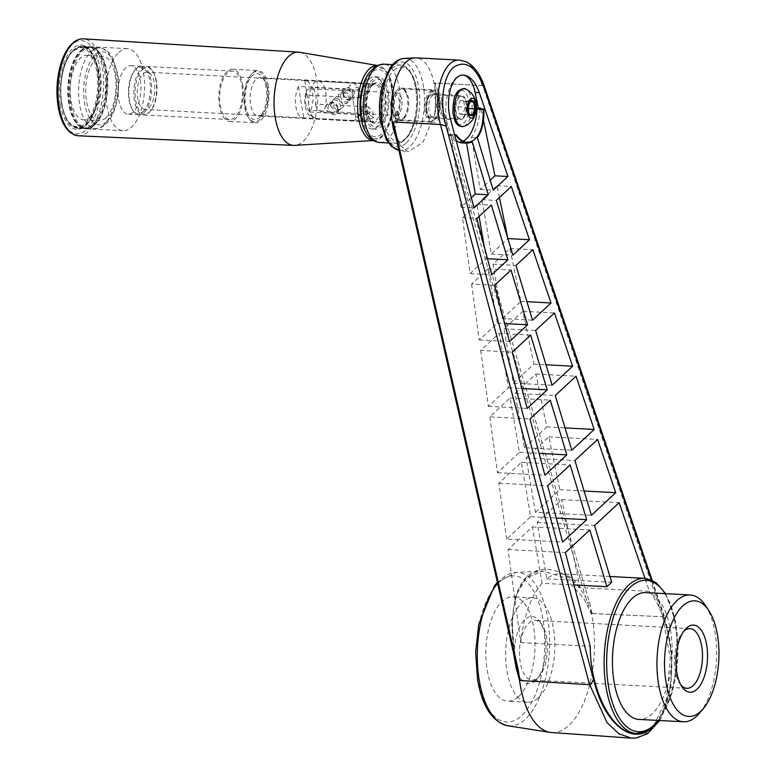 <?xml version="1.0" encoding="UTF-8"?>
<svg xmlns="http://www.w3.org/2000/svg" width="777" height="777" viewBox="0 0 777 777"><rect width="100%" height="100%" fill="white"/><g stroke="black" fill="none" stroke-linecap="round" stroke-linejoin="round"><path stroke-width="0.58" stroke-dasharray="3.88 2.91" d="M105.886 117.754A32.275 15.103 -87 0 1 99.145 120.61A32.275 15.103 -87 0 1 85.781 87.587A32.275 15.103 -87 0 1 102.574 56.158A32.275 15.103 -87 0 1 115.948 81.974A32.275 15.103 -87 0 1 105.886 117.754M90.385 116.929A32.275 15.103 -87 0 1 83.654 119.794A32.275 15.103 -87 0 1 70.289 86.762A32.275 15.103 -87 0 1 87.082 55.342A32.275 15.103 -87 0 1 100.447 81.148A32.275 15.103 -87 0 1 90.385 116.929M95.115 124.456A40.336 18.871 -87 0 1 94.357 125.126A40.336 18.871 -87 0 1 86.694 128.03A40.336 18.871 -87 0 1 69.988 86.742A40.336 18.871 -87 0 1 90.987 47.465A40.336 18.871 -87 0 1 98.29 51.175A40.336 18.871 -87 0 1 107.731 87.898A40.336 18.871 -87 0 1 95.115 124.456M92.968 124.339A40.336 18.871 -87 0 1 84.557 127.914A40.336 18.871 -87 0 1 77.253 124.213A40.336 18.871 -87 0 1 67.852 86.635A40.336 18.871 -87 0 1 81.187 50.262A40.336 18.871 -87 0 1 88.84 47.348A40.336 18.871 -87 0 1 105.546 79.623A40.336 18.871 -87 0 1 92.968 124.339M394.026 70.309A37.354 17.482 -87 0 1 416.414 88.899A37.354 17.482 -87 0 1 405.643 138.287A37.354 17.482 -87 0 1 383.265 119.697A37.354 17.482 -87 0 1 394.026 70.309M459.09 113.782L462.616 114.53L464.957 108.324L463.772 101.369L460.237 100.621L457.896 106.828L459.09 113.782L469.172 114.365M462.616 114.53L472.426 115.045M464.957 108.324L468.172 108.498M592.181 613.509L662.315 616.715L591.219 613.539L592.181 613.509L589.413 602.136L435.285 83.061L434.761 83.071L482.74 85.635L662.742 616.705L664.18 615.685L663.169 614.665L651.359 579.904M484.722 87.587L482.74 85.635L484.508 86.927M482.332 85.606C476.757 69.833 469.298 61.354 459.945 60.179M579.972 587.655A77.69 36.354 93 0 0 560.732 573.873A77.69 36.354 93 0 0 546.804 578.816L537.179 522.484L561.79 499.621L579.972 587.655L649.397 591.346L644.968 578.35M649.397 591.346C665.015 610.547 674.048 647.833 670.823 679.807C667.657 711.819 652.651 734.42 635.217 733.43M482.362 85.567L435.285 83.061M546.804 578.816L611.674 582.264M542.064 583.255A77.69 36.354 93 0 0 520.813 642.598L508.032 549.553L532.43 526.893L542.064 583.255L573.98 584.955M520.813 642.598L590.238 646.299M662.257 616.773L663.956 616.355L663.053 614.762C678.622 654.263 672.659 711.858 651.301 728.331M434.761 83.071L436.004 93.318L434.877 113.966A47.251 22.106 93 0 0 416.025 57.848M395.746 136.577A47.251 22.106 93 0 0 400.65 145.765L394.697 131.682L515.705 662.392L512.606 630.157C512.033 613.393 514.257 599.494 519.259 588.461L524.358 580.487C529.448 574.572 535.654 571.435 542.958 571.066L564.937 577.719L583.809 598.436L591.219 613.539M662.674 616.773L670.26 658.42L666.481 699.251L652.233 728.544L642.288 736.11L631.371 738.15M589.636 684.673L591.394 683.76M589.626 684.624L589.141 684.692M436.004 93.318L585.693 597.387C570.881 570.522 542.734 561.382 527.117 576.515C510.926 590.986 509.848 627.437 515.705 662.392M434.877 113.966L423.047 142.172L408.294 151.826L400.65 145.765M519.259 680.37L519.522 680.39A81.235 38.015 93 0 0 519.522 680.409L589.209 684.624M551.651 732.536A81.235 38.015 93 0 0 591.501 613.539M513.636 653.642L511.664 622.901L515.365 596.454L526.078 578.137L542.958 571.066L515.821 572.387A76.874 35.975 -87 0 1 546.785 613.296A76.874 35.975 -87 0 1 541.86 691.151A76.874 35.975 -87 0 1 507.663 725.747M518.589 696.571A52.292 24.466 93 0 0 534.887 638.607A52.292 24.466 93 0 0 513.228 596.775A52.292 24.466 93 0 0 486.013 647.697A52.292 24.466 93 0 0 507.672 701.213A52.292 24.466 93 0 0 518.589 696.571M591.637 613.519L585.693 597.387A1.865 0.971 150.7 0 1 583.809 598.436M586.528 603.137A1.865 0.816 150.1 0 0 587.868 602.515A1.865 0.719 163.5 0 1 589.413 602.136M645.677 592.598A63.5 29.711 -87 0 1 671.979 657.585A63.5 29.711 -87 0 1 638.927 719.415M457.896 106.828L467.705 107.352L469.289 115.035M467.968 107.304L470.571 100.398M463.772 101.369L470.075 101.709M470.27 101.195L460.237 100.621M458.352 91.939A17.162 8.032 93 0 0 455.759 121.484A17.162 8.032 93 0 0 468.949 109.236A17.162 8.032 93 0 0 458.352 91.939M463.17 75.155A32.479 15.2 93 0 0 462.742 75.116A32.479 15.2 93 0 0 446.319 119.114L448.582 135.606L449.815 134.47A34.489 16.132 93 0 0 459.188 141.987A34.489 16.132 93 0 0 463.073 141.2M705.38 605.429A63.5 29.711 -87 0 1 699.65 713.004M118.862 52.302A41.084 19.221 -87 0 1 127.438 48.66A41.084 19.221 -87 0 1 144.454 90.705A41.084 19.221 -87 0 1 123.067 130.711A41.084 19.221 -87 0 1 106.051 97.853A41.084 19.221 -87 0 1 118.862 52.302M299.66 52.282A46.688 21.843 -87 0 1 316.725 79.526A46.688 21.843 -87 0 1 294.706 145.386M391.686 89.209A33.615 15.734 93 0 0 364.772 83.508A33.615 15.734 93 0 0 373.834 136.49A33.615 15.734 93 0 0 391.686 89.209M538.17 677.408A29.885 13.986 93 0 0 539.568 675.932A29.885 13.986 93 0 0 542.268 625.3A29.885 13.986 93 0 0 535.11 620.386A29.885 13.986 93 0 0 519.56 649.475A29.885 13.986 93 0 0 531.934 680.06A29.885 13.986 93 0 0 538.17 677.408M535.46 680.633A33.615 15.734 93 0 0 537.033 678.962A33.615 15.734 93 0 0 540.064 622.008A33.615 15.734 93 0 0 514.636 647.406A33.615 15.734 93 0 0 535.46 680.633M680.827 684.867A29.885 13.986 -87 0 1 679.71 683.381A29.885 13.986 -87 0 1 682.41 632.76A29.885 13.986 -87 0 1 683.673 631.41M538.364 697.629A52.292 24.466 93 0 0 554.671 639.656A52.292 24.466 93 0 0 533.012 597.824A52.292 24.466 93 0 0 505.798 648.746A52.292 24.466 93 0 0 527.447 702.262A52.292 24.466 93 0 0 538.364 697.629M449.815 134.47L454.613 134.722M448.582 135.606L454.71 135.101M483.449 120.221L481.128 108.974M480.108 108.916A35.256 16.502 -87 0 1 471.338 137.335L480.244 189.442L490.229 180.167M506.594 539.073L498.921 483.197L521.386 462.325L530.681 516.705L506.594 539.073L562.606 542.055M498.921 483.197L547.688 485.79M480.244 189.442L493.23 190.132M471.338 137.335L477.389 137.665M471.318 197.727L461.043 207.274L451.223 135.752M461.781 142.9A35.256 16.502 93 0 0 466.336 141.812L466.569 143.153M452.068 134.965A35.256 16.502 93 0 0 456.099 140.336M535.431 512.296L559.751 489.704L548.834 436.839L526.136 457.915L535.431 512.296L591.433 515.277M526.136 457.915L574.902 460.508M466.336 141.812L472.367 142.133M461.043 207.274L474.028 207.964M537.179 522.484L594.541 525.543M561.79 499.621L619.162 502.67M499.417 197.533L496.979 185.713L481.983 199.631L491.278 254.011L507.876 238.597M491.278 254.011L512.878 255.157M481.983 199.631L496.338 200.398M496.979 185.713L511.324 186.48M502.321 318.58L520.852 301.359L509.935 248.494L493.026 264.199L502.321 318.58L532.517 320.182M493.026 264.199L515.977 265.423M509.935 248.494L532.886 249.718M520.852 301.359L526.923 301.69M513.354 383.148L533.818 364.141L522.902 311.276L504.059 328.778L513.354 383.148L552.156 385.217M504.059 328.778L535.615 330.458M522.902 311.276L554.457 312.956M533.818 364.141L545.988 364.792M524.397 447.717L546.785 426.923L535.868 374.058L515.102 393.347L524.397 447.717L571.794 450.242M515.102 393.347L555.254 395.483M535.868 374.058L576.029 376.194M546.785 426.923L565.044 427.894M530.681 516.705L556.245 518.065M521.386 462.325L570.153 464.918M532.43 526.893L589.792 529.953M508.032 549.553L565.403 552.602M479.088 216.414L477.01 204.254L462.48 217.754L470.153 273.63L486.305 258.624L484.217 246.377M462.48 217.754L476.825 218.512M477.01 204.254L491.365 205.011M486.305 258.624L487.48 258.692M470.153 273.63L491.744 274.786M471.59 284.11L479.263 339.996L497.348 323.203L488.053 268.823L471.59 284.11L494.541 285.334M488.053 268.823L511.004 270.046M497.348 323.203L504.681 323.591M479.263 339.996L509.459 341.598M480.701 350.476L488.374 406.352L508.381 387.772L499.087 333.391L480.701 350.476L512.257 352.146M499.087 333.391L530.642 335.072M508.381 387.772L521.891 388.49M488.374 406.352L527.175 408.42M489.811 416.831L497.484 472.717L519.424 452.34L510.13 397.97L489.811 416.831L529.972 418.968M510.13 397.97L550.281 400.106M519.424 452.34L539.092 453.389M497.484 472.717L544.891 475.233M548.834 436.839L597.591 439.432M559.751 489.704L584.11 491.006M426.34 112.053A14.569 6.818 -87 0 1 428.826 94.988A14.569 6.818 -87 0 1 437.062 93.9A14.569 6.818 -87 0 1 435.751 118.58A14.569 6.818 -87 0 1 426.34 112.053M427 111.441A13.073 6.119 -87 0 1 430.157 94.804A13.073 6.119 -87 0 1 437.888 97.795A13.073 6.119 -87 0 1 436.985 114.802A13.073 6.119 -87 0 1 428.982 116.958A13.073 6.119 -87 0 1 427 111.441M425.097 112.403A15.501 7.255 -87 0 1 432.799 90.53A15.501 7.255 -87 0 1 436.509 93.085A15.501 7.255 -87 0 1 435.11 119.347A15.501 7.255 -87 0 1 431.157 121.484A15.501 7.255 -87 0 1 425.097 112.403M462.907 118.599A12.141 5.682 93 0 0 466.686 105.138A12.141 5.682 93 0 0 461.664 95.435A12.141 5.682 93 0 0 459.129 96.513A12.141 5.682 93 0 0 455.341 109.965A12.141 5.682 93 0 0 460.373 119.677A12.141 5.682 93 0 0 462.907 118.599M459.275 97.358A11.208 5.245 93 0 0 455.778 109.78A11.208 5.245 93 0 0 460.421 118.745A11.208 5.245 93 0 0 466.249 107.828A11.208 5.245 93 0 0 461.616 96.367A11.208 5.245 93 0 0 459.275 97.358M431.925 91.356A16.249 7.605 -87 0 1 435.314 89.918A16.249 7.605 -87 0 1 442.045 106.546A16.249 7.605 -87 0 1 433.585 122.368A16.249 7.605 -87 0 1 426.855 109.372A16.249 7.605 -87 0 1 431.925 91.356M397.639 89.53A16.249 7.605 93 0 0 392.958 111.014A16.249 7.605 93 0 0 399.3 120.542A16.249 7.605 93 0 0 402.69 119.095A16.249 7.605 93 0 0 404.914 116.094A16.249 7.605 93 0 0 406.138 93.114A16.249 7.605 93 0 0 401.029 88.092A16.249 7.605 93 0 0 397.639 89.53M429.409 95.765A11.208 5.245 -87 0 1 431.75 94.775A11.208 5.245 -87 0 1 436.392 106.245A11.208 5.245 -87 0 1 430.555 117.152A11.208 5.245 -87 0 1 427.874 115.307A11.208 5.245 -87 0 1 426.175 110.587A11.208 5.245 -87 0 1 428.885 96.329A11.208 5.245 -87 0 1 429.409 95.765M432.566 95.095A12.141 5.682 -87 0 1 435.091 94.017A12.141 5.682 -87 0 1 440.122 106.439A12.141 5.682 -87 0 1 433.799 118.259A12.141 5.682 -87 0 1 428.778 108.557A12.141 5.682 -87 0 1 432.566 95.095M397.717 114.355A4.672 2.185 93 0 0 397.008 112.393A4.672 2.185 93 0 0 395.891 111.626A4.672 2.185 93 0 0 393.57 118.211A4.672 2.185 93 0 0 395.396 120.95A4.672 2.185 93 0 0 396.591 120.299A4.672 2.185 93 0 0 397.717 114.355M398.533 115.219A2.797 1.311 93 0 0 398.115 114.034A2.797 1.311 93 0 0 396.396 114.501A2.797 1.311 93 0 0 396.202 118.143A2.797 1.311 93 0 0 397.863 118.784A2.797 1.311 93 0 0 398.533 115.219M395.221 118.298A4.672 2.185 -87 0 1 397.542 111.713A4.672 2.185 -87 0 1 399.475 116.492A4.672 2.185 -87 0 1 397.047 121.037A4.672 2.185 -87 0 1 395.221 118.298M388.364 92.288A26.146 12.238 -87 0 1 375.378 129.176A26.146 12.238 -87 0 1 364.549 102.418A26.146 12.238 -87 0 1 378.156 76.962A26.146 12.238 -87 0 1 388.364 92.288M369.182 79.089A26.146 12.238 -87 0 1 374.64 76.777A26.146 12.238 -87 0 1 378.302 78.224A26.146 12.238 -87 0 1 384.848 92.104A26.146 12.238 -87 0 1 375.66 127.943A26.146 12.238 -87 0 1 371.853 128.992A26.146 12.238 -87 0 1 361.023 108.081A26.146 12.238 -87 0 1 369.182 79.089M380.468 124.767A23.844 11.16 93 0 0 387.966 102.001A23.844 11.16 93 0 0 381.381 80.585A23.844 11.16 93 0 0 373.057 81.371A23.844 11.16 93 0 0 365.948 111.364A23.844 11.16 93 0 0 378.962 125.923A23.844 11.16 93 0 0 380.468 124.767M338.286 109.499A5.973 4.759 -132.9 0 0 341.424 108.44A5.973 4.759 -132.9 0 0 340.841 100.825A5.973 4.759 -132.9 0 0 333.284 99.689A5.973 4.759 -132.9 0 0 332.702 105.633A5.973 4.759 -132.9 0 0 338.286 109.499M347.853 89.054L351.787 92.978L355.885 116.909L353.224 120.484L303.778 117.851A18.677 8.741 -87 0 1 303.253 117.861A18.677 8.741 -87 0 1 295.872 106.391A18.677 8.741 -87 0 1 298.407 86.422L347.853 89.054A18.677 8.741 -87 0 1 354.157 83.197L358.09 87.131L362.179 111.053L359.528 114.637A18.677 8.741 -87 0 1 357.469 117.91A18.677 8.741 -87 0 1 356.594 118.832A18.677 8.741 -87 0 1 353.224 120.484M298.407 86.422L303.778 117.851M362.179 111.053A14.938 6.993 -87 0 1 360.013 114.87A14.938 6.993 -87 0 1 355.885 116.909M268.318 85.907A26.146 12.238 93 0 0 258.1 70.571A26.146 12.238 93 0 0 251.427 74.184A26.146 12.238 93 0 0 249.067 118.483A26.146 12.238 93 0 0 255.322 122.795A26.146 12.238 93 0 0 260.781 120.474A26.146 12.238 93 0 0 268.318 85.907M242.667 84.538A26.146 12.238 -87 0 1 229.681 121.426A26.146 12.238 -87 0 1 218.852 94.668A26.146 12.238 -87 0 1 232.459 69.211A26.146 12.238 -87 0 1 242.667 84.538M351.787 92.978A14.938 6.993 -87 0 1 358.09 87.131M343.347 93.638L344.133 90.122C347.28 86.742 357.284 93.667 351.758 98.329C347.581 100.495 344.774 98.932 343.347 93.638M340.53 96.261C341.899 101.612 344.687 103.186 348.902 100.981L350.417 96.785C347.95 92.463 344.901 91.123 341.278 92.774L340.53 96.261M344.58 103.652A5.973 4.759 -132.9 0 0 347.717 102.593A5.973 4.759 -132.9 0 0 347.134 94.979A5.973 4.759 -132.9 0 0 339.588 93.832A5.973 4.759 -132.9 0 0 339.005 99.786A5.973 4.759 -132.9 0 0 344.58 103.652M304.71 80.565L310.081 112.005A18.677 8.741 93 0 0 312.616 92.026A18.677 8.741 93 0 0 305.235 80.565A18.677 8.741 93 0 0 304.71 80.565L354.157 83.197M310.081 112.005L359.528 114.637M142.395 69.551A23.349 10.927 -87 0 1 152.846 71.319A23.349 10.927 -87 0 1 150.748 110.878A23.349 10.927 -87 0 1 135.868 101.544A23.349 10.927 -87 0 1 142.395 69.551M148.922 107.78A18.677 8.741 93 0 0 154.749 87.082A18.677 8.741 93 0 0 147.018 72.144A18.677 8.741 93 0 0 137.296 90.326A18.677 8.741 93 0 0 145.027 109.44A18.677 8.741 93 0 0 148.922 107.78M372.125 85.48A19.24 9.003 -87 0 1 376.136 83.77A19.24 9.003 -87 0 1 383.653 95.056A19.24 9.003 -87 0 1 374.096 122.193A19.24 9.003 -87 0 1 369.493 119.027A19.24 9.003 -87 0 1 366.579 110.907A19.24 9.003 -87 0 1 371.221 86.432A19.24 9.003 -87 0 1 372.125 85.48M373.174 84.237A20.678 9.674 -87 0 1 385.567 94.522A20.678 9.674 -87 0 1 382.022 118.755A20.678 9.674 -87 0 1 370.338 120.289A20.678 9.674 -87 0 1 372.202 85.266A20.678 9.674 -87 0 1 373.174 84.237M141.424 68.658A24.281 11.364 -87 0 1 146.484 66.501A24.281 11.364 -87 0 1 152.302 70.503A24.281 11.364 -87 0 1 155.973 80.74A24.281 11.364 -87 0 1 150.107 111.635A24.281 11.364 -87 0 1 143.91 114.996A24.281 11.364 -87 0 1 134.421 100.757A24.281 11.364 -87 0 1 141.424 68.658M267.084 86.247A25.214 11.801 93 0 0 250.786 74.951A25.214 11.801 93 0 0 248.514 117.667A25.214 11.801 93 0 0 262.762 115.792A25.214 11.801 93 0 0 267.084 86.247M267.725 88.879A19.24 9.003 93 0 0 264.811 80.769A19.24 9.003 93 0 0 260.208 77.603A19.24 9.003 93 0 0 250.194 96.338A19.24 9.003 93 0 0 258.168 116.026A19.24 9.003 93 0 0 263.082 113.364A19.24 9.003 93 0 0 267.725 88.879M266.084 87.17A22.97 10.752 93 0 0 262.607 77.477A22.97 10.752 93 0 0 248.543 81.255A22.97 10.752 93 0 0 246.95 111.15A22.97 10.752 93 0 0 260.538 116.404A22.97 10.752 93 0 0 266.084 87.17M241.841 85.305A24.281 11.364 -87 0 1 229.778 119.561A24.281 11.364 -87 0 1 219.726 94.716A24.281 11.364 -87 0 1 232.352 71.076A24.281 11.364 -87 0 1 241.841 85.305M401.709 99.514A11.208 5.245 93 0 0 397.338 92.939A11.208 5.245 93 0 0 394.998 93.939A11.208 5.245 93 0 0 394.473 94.493A11.208 5.245 93 0 0 393.463 113.481A11.208 5.245 93 0 0 396.144 115.326A11.208 5.245 93 0 0 401.709 99.514M306.507 90.598L311.451 87.422A18.677 8.741 93 0 0 309.091 107.284A18.677 8.741 93 0 0 316.433 118.56C306.769 116.035 308.673 113.461 306.167 109.858L305.05 105.497C305.108 101.709 303.273 103.05 306.507 90.598L306.225 95.047L358.964 97.853L369.298 91.511L365.598 91.686L364.228 83.712L318.424 81.264A18.677 8.741 93 0 0 318.084 81.255C313.889 81.721 312.15 84.256 312.849 88.879L365.598 91.686M364.228 83.712L368.094 84.47L357.605 89.87L311.451 87.422M306.225 95.047A11.208 5.245 93 0 0 308.819 110.237L367.977 113.821L372.581 110.703L373.786 117.745L369.561 114.86L323.407 112.403A18.677 8.741 93 0 0 325.777 92.541A18.677 8.741 93 0 0 318.424 81.264L374.456 84.246A18.677 8.741 93 0 0 367.492 90.404A18.677 8.741 93 0 0 365.122 110.266A18.677 8.741 93 0 0 372.474 121.542A18.677 8.741 93 0 0 381.76 95.192A18.677 8.741 93 0 0 374.456 84.246L372.368 85.383C371.455 84.907 365.744 95.309 366.773 107.945C370.27 126.33 372.358 119.823 372.474 121.542L316.433 118.56A18.677 8.741 93 0 0 316.773 118.57C312.344 117.648 309.693 114.87 308.819 110.237M312.849 88.879A11.208 5.245 93 0 1 315.812 94.94A11.208 5.245 93 0 1 315.452 104.079L368.191 106.886L372.581 110.703M330.584 105.497L332.1 101.292C337.063 96.222 342.929 106.993 339.734 109.508C336.111 111.16 333.071 109.819 330.584 105.497M373.786 117.745L362.927 121.018L316.773 118.57M338.15 109.159C340.841 116.88 327.807 116.22 326.282 108.527C324.932 99.543 337.995 100.233 338.15 109.159M342.861 93.123C343.016 102.04 356.07 102.739 354.73 93.764C353.234 86.082 340.171 85.383 342.861 93.123M315.452 104.079C316.317 108.702 318.968 111.48 323.407 112.403M337.655 108.644C336.227 103.341 333.43 101.787 329.244 103.953L327.768 108.11C330.186 112.5 333.226 113.85 336.868 112.16L337.655 108.644M393.638 95.552A9.334 4.371 93 0 0 393.201 96.008A9.334 4.371 93 0 0 392.356 111.83A9.334 4.371 93 0 0 399.417 104.778A9.334 4.371 93 0 0 393.638 95.552M143.055 111.684A23.349 10.927 93 0 0 149.582 79.691A23.349 10.927 93 0 0 134.703 70.357A23.349 10.927 93 0 0 132.605 109.907A23.349 10.927 93 0 0 143.055 111.684M144.027 112.578A24.281 11.364 93 0 0 151.029 80.478A24.281 11.364 93 0 0 141.54 66.239A24.281 11.364 93 0 0 135.344 69.6A24.281 11.364 93 0 0 133.149 110.732A24.281 11.364 93 0 0 138.966 114.724A24.281 11.364 93 0 0 144.027 112.578M140.316 79.905A24.281 11.364 -87 0 1 128.254 114.161A24.281 11.364 -87 0 1 118.191 89.306A24.281 11.364 -87 0 1 130.827 65.666A24.281 11.364 -87 0 1 140.316 79.905M106.556 121.698A36.606 17.133 -87 0 1 83.945 84.8A36.606 17.133 -87 0 1 112.082 58.663A36.606 17.133 -87 0 1 106.556 121.698M103.836 124.912A40.336 18.871 -87 0 1 95.425 128.496A40.336 18.871 -87 0 1 78.72 87.209A40.336 18.871 -87 0 1 99.709 47.931A40.336 18.871 -87 0 1 116.414 80.196A40.336 18.871 -87 0 1 103.836 124.912M73.494 50.563A40.336 18.871 93 0 0 60.917 95.28A40.336 18.871 93 0 0 77.622 127.545A40.336 18.871 93 0 0 86.043 123.97A40.336 18.871 93 0 0 98.621 79.254A40.336 18.871 93 0 0 81.906 46.979A40.336 18.871 93 0 0 73.494 50.563M72.951 51.204A39.588 18.522 93 0 0 66.968 119.376A39.588 18.522 93 0 0 97.407 91.103A39.588 18.522 93 0 0 72.951 51.204M93.745 124.903A40.919 19.153 -87 0 1 77.797 124.776A40.919 19.153 -87 0 1 68.259 86.655A40.919 19.153 -87 0 1 81.789 49.757A40.919 19.153 -87 0 1 105.672 71.591A40.919 19.153 -87 0 1 93.745 124.903M94.522 124.942A40.919 19.153 -87 0 1 93.745 125.621A40.919 19.153 -87 0 1 69.036 86.694A40.919 19.153 -87 0 1 97.737 50.602A40.919 19.153 -87 0 1 107.313 87.869A40.919 19.153 -87 0 1 94.522 124.942M406.429 142.842A42.366 19.823 93 0 0 412.83 69.901A42.366 19.823 93 0 0 380.264 100.146A42.366 19.823 93 0 0 406.429 142.842M644.784 578.341A77.69 36.354 -87 0 1 664.024 592.123A77.69 36.354 -87 0 1 674.251 679.992A77.69 36.354 -87 0 1 636.528 733.507M497.61 583.362A76.874 35.975 -87 0 1 515.821 572.387L497.387 582.342M477.981 679.147A73.155 34.237 -87 0 1 516.831 576.272A73.155 34.237 -87 0 1 536.538 691.559A73.155 34.237 -87 0 1 477.981 679.147M665.044 593.638A75.825 35.48 -87 0 1 658.294 720.444M463.918 126.321A18.93 8.858 93 0 0 472.076 108.149A18.93 8.858 93 0 0 465.899 89.2M380.788 120.377A39.219 18.347 -87 0 1 400.272 65.045A39.219 18.347 -87 0 1 416.511 105.186A39.219 18.347 -87 0 1 396.105 143.376A39.219 18.347 -87 0 1 380.788 120.377M379.623 142.492A39.219 18.347 93 0 0 399.116 87.17A39.219 18.347 93 0 0 383.789 64.17M61.859 104.215A41.084 19.221 93 0 0 77.914 128.312A41.084 19.221 93 0 0 99.291 88.306A41.084 19.221 93 0 0 82.275 46.251A41.084 19.221 93 0 0 73.708 49.903A41.084 19.221 93 0 0 61.859 104.215M60.373 104.633A42.211 19.746 93 0 0 94.153 111.791A42.211 19.746 93 0 0 82.789 45.27A42.211 19.746 93 0 0 60.373 104.633M58.392 106.468A46.678 21.843 93 0 0 95.756 114.384A46.678 21.843 93 0 0 83.178 40.831A46.678 21.843 93 0 0 58.392 106.468M78.283 135.8A48.543 22.718 93 0 0 102.311 67.308A48.543 22.718 93 0 0 83.44 38.85M373.213 140.452A37.519 17.56 93 0 0 374.242 140.452A37.519 17.56 93 0 0 391.938 87.519A37.519 17.56 93 0 0 378.224 65.627A37.519 17.56 93 0 0 377.195 65.521M368.162 74.213A35.664 16.686 -87 0 1 392.589 88.364A35.664 16.686 -87 0 1 385.839 131.216A35.664 16.686 -87 0 1 365.151 130.847M404.166 58.44A46.076 21.562 -87 0 1 424.281 94.153A46.076 21.562 -87 0 1 409.984 146.387A46.076 21.562 -87 0 1 399.271 150.35A46.076 21.562 -87 0 1 398.873 150.282L408.294 151.826M446.319 119.114L450.534 119.337M394.609 110.771A15.501 7.255 -87 0 1 402.311 88.908A15.501 7.255 -87 0 1 408.731 104.769A15.501 7.255 -87 0 1 400.66 119.862A15.501 7.255 -87 0 1 394.609 110.771M358.964 97.853L357.605 89.87M362.927 121.018L361.558 113.044M369.561 114.86L368.191 106.886M83.654 119.794L99.145 120.61M87.082 55.342L102.574 56.158M86.694 128.03L95.425 128.496C98.378 128.933 101.836 127.515 105.798 124.252C110.48 119.716 113.937 113.034 116.181 104.205C118.648 94.143 119.153 84.013 117.706 73.796L112.704 57.799C109.508 51.806 105.177 48.514 99.709 47.931L90.987 47.465M84.557 127.914L77.622 127.545C57.595 128.681 54.39 65.754 73.096 50.69L81.906 46.979L88.84 47.348M77.253 124.213L77.797 124.776C82.867 129.71 88.18 129.992 93.745 125.621L94.357 125.126M81.187 50.262L81.789 49.757C87.354 45.387 92.667 45.668 97.737 50.602L98.29 51.175M652.146 580.254L664.18 615.685M609.926 576.485L560.732 573.873M659.731 720.522L661.246 717.909L670.881 687.606L671.959 653.136L664.102 615.763M516.53 666.326L515.753 662.363M388.403 142.968L396.105 143.376C399.087 142.842 400.932 144.813 408.712 135.519C415.559 124.602 418.424 110.771 417.317 94.036C416.598 86.169 414.831 79.575 412.014 74.271C408.469 70.066 410.275 67.725 400.272 65.045L392.57 64.637M127.438 48.66L82.275 46.251C92.958 48.757 98.446 62.432 98.747 87.296C98.193 109.984 87.199 129.769 77.914 128.312L123.067 130.711M373.31 140.511L374.242 140.452C378.438 140.064 382.138 137.5 385.334 132.78L391.55 118.085C393.988 108.042 394.395 98.009 392.783 87.966C390.481 75.058 385.625 67.609 378.224 65.627L377.301 65.472M542.268 625.3L540.064 622.008M539.568 675.932L537.033 678.962M679.71 683.381L681.915 686.674M682.41 632.76L684.945 629.72M690.044 628.632L535.11 620.386M686.868 688.305L531.934 680.06M533.012 597.824L513.228 596.775M527.447 702.262L507.672 701.213M658.915 720.483L671.92 693.405L677.952 657.905L675.718 621.969L665.666 593.667M463.655 75.165L462.742 75.116M467.404 142.424L459.188 141.987M437.062 93.9L436.509 93.085M435.751 118.58L435.11 119.347M399.3 120.542L433.585 122.368M401.029 88.092L435.314 89.918M461.616 96.367L431.75 94.775M460.421 118.745L430.555 117.152M427.874 115.307L428.982 116.958M428.885 96.329L430.157 94.804M404.914 116.094C402.603 119.376 401.185 120.629 400.66 119.862L431.157 121.484M406.138 93.114C404.186 89.598 402.913 88.199 402.311 88.908L432.799 90.53M433.799 118.259L460.373 119.677M435.091 94.017L461.664 95.435M398.115 114.034L397.008 112.393M397.863 118.784L396.591 120.299M397.542 111.713L395.891 111.626M397.047 121.037L395.396 120.95M371.853 128.992L375.378 129.176M374.64 76.777L378.156 76.962M381.381 80.585L378.302 78.224M378.962 125.923L375.66 127.943M360.013 114.87L357.469 117.91M229.681 121.426L255.322 122.795M232.459 69.211L258.1 70.571M344.133 90.122L341.278 92.774M351.758 98.329L348.902 100.981M305.235 80.565L147.018 72.144M303.253 117.861L145.027 109.44M369.493 119.027L370.338 120.289M371.221 86.432L372.202 85.266M152.846 71.319L152.302 70.503M150.748 110.878L150.107 111.635M341.424 108.44L347.717 102.593M333.284 99.689L339.588 93.832M248.514 117.667L249.067 118.483M250.786 74.951L251.427 74.184M264.811 80.769L262.607 77.477M263.082 113.364L260.538 116.404M143.91 114.996L229.778 119.561M146.484 66.501L232.352 71.076M397.338 92.939L369.172 91.443M396.144 115.326L367.977 113.821M368.094 84.47L369.298 91.511M392.356 111.83L393.463 113.481M393.201 96.008L394.473 94.493M376.136 83.77L260.208 77.603M374.096 122.193L258.168 116.026M332.1 101.292L329.244 103.953M339.734 109.508L336.868 112.16M132.605 109.907L133.149 110.732M134.703 70.357L135.344 69.6M128.254 114.161L138.966 114.724M130.827 65.666L141.54 66.239"/><path stroke-width="1.17" d="M469.172 114.365L472.426 115.045L474.766 108.848L473.582 101.894L470.27 101.195M468.172 108.498L475.825 108.965L473.222 115.87L472.426 115.045M394.697 131.682L392.89 121.96L440.899 124.495L446.28 126.107C439.442 104.759 442.754 77.02 453.292 67.453C465.928 59.13 476.466 66.735 484.897 90.249L484.761 87.519L652.146 580.254M392.89 121.96L440.86 124.534L446.28 126.107M484.508 86.927L484.761 87.519M459.945 60.179L465.986 61.704C474.271 65.87 480.516 74.505 484.722 87.587L484.897 90.249M398.873 150.282A46.076 21.562 -87 0 1 390.268 144.182A46.076 21.562 -87 0 1 381.361 102.059A46.076 21.562 -87 0 1 395.648 62.529A46.076 21.562 -87 0 1 404.166 58.44L414.899 57.848A47.251 22.106 93 0 1 416.025 57.848L459.906 60.179C443.172 58.168 432.177 94.532 440.462 124.485M466.569 143.153L475.271 194.056L488.257 194.745L474.028 207.964L450.534 119.337C444.648 98.737 452.059 73.786 463.655 75.165C470.134 75.961 475.349 81.77 479.312 92.609L507.915 176.486L493.23 190.132L477.389 137.665C482.119 130.808 484.265 121.299 483.828 109.11L483.44 109.47C483.333 130.021 477.991 141.006 467.404 142.424C463.393 142.142 459.644 139.598 456.167 134.8L455.788 135.159C459.382 140.219 463.267 142.9 467.443 143.201L461.781 142.9A35.256 16.502 93 0 1 456.099 140.336M488.257 194.745L472.367 142.133L467.443 143.201M562.606 542.055L586.693 519.677L570.153 464.918L547.688 485.79L562.606 542.055M591.433 515.277L574.902 460.508L597.591 439.432L615.753 492.686L591.433 515.277M544.891 475.233L529.972 418.968L550.281 400.106L566.822 454.866L544.891 475.233M527.175 408.42L512.257 352.146L530.642 335.072L547.183 389.831L527.175 408.42M509.459 341.598L494.541 285.334L511.004 270.046L527.544 324.805L509.459 341.598M491.744 274.786L476.825 218.512L491.365 205.011L507.905 259.78L491.744 274.786M594.182 429.448L571.794 450.242L555.254 395.483L576.029 376.194L594.182 429.448L565.044 427.894M572.62 366.21L552.156 385.217L535.615 330.458L554.457 312.956L572.62 366.21L545.988 364.792M551.048 302.972L532.517 320.182L515.977 265.423L532.886 249.718L551.048 302.972L526.923 301.69M529.487 239.734L512.878 255.157L496.338 200.398L511.324 186.48L529.487 239.734L507.896 238.578L499.417 197.533M644.968 578.35L619.162 502.67L594.541 525.543L611.674 582.264L606.934 586.703L589.792 529.953L565.403 552.602L590.238 646.299C590.102 690.17 612.354 733.274 635.217 733.43L636.528 733.507A77.69 36.354 -87 0 1 604.351 671.357A77.69 36.354 -87 0 1 628.574 585.236A77.69 36.354 -87 0 1 644.784 578.341L609.926 576.485M573.98 584.955L606.934 586.703M414.899 57.848A47.251 22.106 93 0 0 393.958 86.373A47.251 22.106 93 0 0 395.746 136.577M519.522 680.409A81.235 38.015 93 0 0 550.155 732.371A81.235 38.015 93 0 0 551.651 732.536L631.371 738.15L618.832 733.731L607.07 722.629L589.636 684.673M591.394 683.76L593.502 679.37L591.423 683.721M393.347 122.018L517.929 668.531L520.056 680.497L589.141 684.692L591.355 683.789M589.558 684.683L440.423 124.524M517.929 668.531A1.865 0.544 167.2 0 1 517.006 668.337L519.599 680.429L516.229 668.434L513.636 653.642M515.705 662.392L517.006 668.337L516.229 668.434M515.753 662.363L514.937 662.402M703.467 708.449L699.65 713.004A63.5 29.711 -87 0 1 683.43 721.784L638.927 719.415A63.5 29.711 -87 0 1 612.626 668.628A63.5 29.711 -87 0 1 632.429 598.232A63.5 29.711 -87 0 1 645.677 592.598L690.18 594.968A63.5 29.711 -87 0 1 705.38 605.429L708.682 610.363A57.896 27.088 -87 0 1 703.467 708.449A57.896 27.088 -87 0 1 666.579 685.304A57.896 27.088 -87 0 1 682.74 605.963A57.896 27.088 -87 0 1 708.682 610.363M473.222 115.87L469.289 115.035L467.968 107.304L470.571 100.398L474.504 101.233L475.825 108.965M470.075 101.709L473.582 101.894L474.504 101.233M470.357 99.116A9.907 4.633 93 0 0 468.861 116.171A9.907 4.633 93 0 0 476.476 109.101A9.907 4.633 93 0 0 470.357 99.116M463.073 141.2A34.489 16.132 93 0 0 477.088 109.13L478.321 107.993L475.097 92.385A32.479 15.2 93 0 0 463.17 75.155M683.43 721.784A63.5 29.711 -87 0 1 657.128 670.998A63.5 29.711 -87 0 1 676.932 600.602A63.5 29.711 -87 0 1 690.18 594.968M373.31 140.511L294.706 145.386A46.688 21.843 -87 0 1 293.609 145.396A46.688 21.843 -87 0 1 274.184 97.611A46.688 21.843 -87 0 1 298.572 52.156A46.688 21.843 -87 0 1 299.66 52.282L377.301 65.472M686.518 628.059A33.615 15.734 -87 0 1 707.342 661.285A33.615 15.734 -87 0 1 681.915 686.674A33.615 15.734 -87 0 1 684.945 629.72A33.615 15.734 -87 0 1 686.518 628.059M683.673 631.41A29.885 13.986 -87 0 1 683.809 631.274A29.885 13.986 -87 0 1 690.044 628.632A29.885 13.986 -87 0 1 702.418 652.525A29.885 13.986 -87 0 1 693.103 685.654A29.885 13.986 -87 0 1 686.868 688.305A29.885 13.986 -87 0 1 680.827 684.867M454.613 134.722L456.167 134.8M454.71 135.101L455.788 135.159M478.321 107.993L480.953 108.129L480.108 108.916L483.828 109.11M477.088 109.13L483.44 109.47M490.229 180.167L494.93 175.796L483.449 120.221M481.128 108.974L480.953 108.129M494.93 175.796L507.915 176.486M475.271 194.056L471.318 197.727M556.245 518.065L586.693 519.677M484.217 246.377L479.088 216.414M487.48 258.692L507.905 259.78M504.681 323.591L527.544 324.805M521.891 388.49L547.183 389.831M539.092 453.389L566.822 454.866M584.11 491.006L615.753 492.686M651.359 579.904L484.994 90.151M446.183 126.204L593.502 679.37M651.301 728.331C631.487 746.114 603.107 721.969 593.618 679.263M550.155 732.371L507.663 725.747A76.874 35.975 -87 0 1 479.331 680.846A76.874 35.975 -87 0 1 497.61 583.362M658.294 720.444A75.825 35.48 -87 0 1 609.479 691.617A75.825 35.48 -87 0 1 630.516 587.023A75.825 35.48 -87 0 1 665.044 593.638M460.285 90.453A18.93 8.858 93 0 0 454.516 113.16A18.93 8.858 93 0 0 463.898 126.33A18.93 8.858 93 0 0 463.918 126.321C467.822 125.078 471.115 122.31 473.785 118.017L476.554 108.469C476.437 103.662 476 100.67 475.233 99.505C473.038 94.376 469.92 90.948 465.879 89.19A18.93 8.858 93 0 0 460.285 90.453M465.899 89.2A18.93 8.858 93 0 0 465.879 89.2C464.86 87.947 462.48 88.432 458.731 90.656C454.691 93.716 452.768 101.253 452.952 113.238L454.953 120.93C456.779 125.223 459.761 127.02 463.908 126.321M392.57 64.637L383.789 64.17A39.219 18.347 93 0 0 364.306 119.503A39.219 18.347 93 0 0 379.623 142.492L388.403 142.968M59.227 107.333A48.543 22.718 93 0 0 78.283 135.8C68.133 134.256 61.441 124.611 58.197 106.876C56.09 93.764 56.643 80.672 59.839 67.58C61.859 59.683 64.666 53.176 68.269 48.057C72.727 41.764 77.787 38.695 83.44 38.85A48.543 22.718 93 0 0 59.227 107.333M377.195 65.521A37.519 17.56 93 0 0 358.634 118.463A37.519 17.56 93 0 0 373.213 140.452M365.151 130.847A35.664 16.686 -87 0 1 368.162 74.213M475.097 92.385L479.312 92.609M631.371 738.15L636.178 738.024L647.532 733.711L659.731 720.522M516.53 666.326L394.221 129.885M298.572 52.156L83.44 38.85M293.609 145.396L78.283 135.8M383.789 64.17C377.875 65.035 374.65 66.113 374.116 67.414L368.764 73.291C365.326 78.526 362.908 85.014 361.499 92.735C359.401 110.684 360.742 123.63 365.511 131.575C368.619 138.024 373.319 141.667 379.623 142.492M636.528 733.507L648.241 730.409L658.915 720.483M665.666 593.667L656.109 582.653L644.784 578.341M507.663 725.747C492.317 721.765 482.294 706.507 477.602 679.953L475.641 652.33L478.749 624.252L494.376 585.994L497.387 582.342M399.271 150.35L391.521 146.435L386.218 139.549L380.371 120.814C378.749 109.149 379.351 97.591 382.158 86.13L389.957 67.92C393.89 62.141 398.63 58.984 404.166 58.44"/></g></svg>
